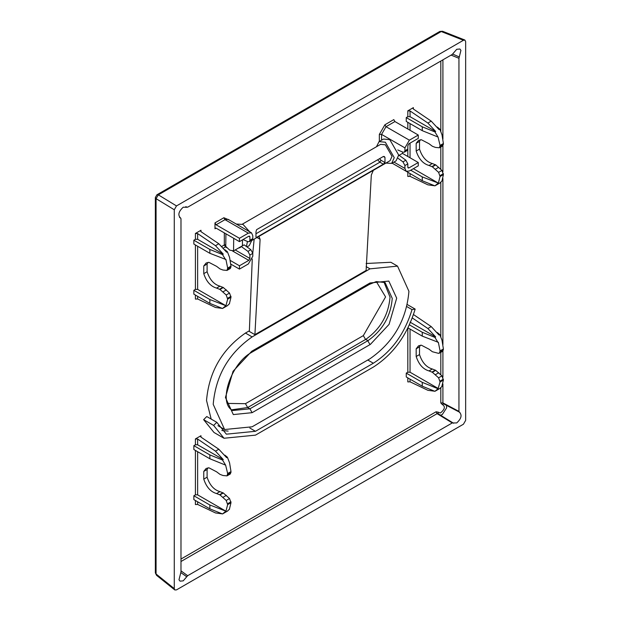 <?xml version="1.0" encoding="UTF-8"?>
<svg xmlns="http://www.w3.org/2000/svg" width="621" height="621" viewBox="0 0 621 621"><rect width="100%" height="100%" fill="white"/><g stroke="black" fill="none" stroke-linecap="round" stroke-linejoin="round"><path stroke-width="0.93" d="M176.496 589.88L174.796 589.95L174.276 588.607L174.276 209.766L176.496 205.924L463.429 40.272L464.857 40.039L465.649 41.545L465.649 420.386L463.429 424.228L176.496 589.88M185.741 206.661L186.867 207.282L183.211 207.212C178.553 211.528 177.66 215.122 180.532 217.994L180.983 218.771L180.983 571.856L178.988 579.773L180.067 581.163L183.211 580.852L187.658 575.714L452.267 422.94L456.714 422.94C461.372 418.624 462.265 415.03 459.393 412.158L458.942 411.381L458.942 58.296L460.937 50.371L459.858 48.989L456.714 49.3L452.267 54.438L187.658 207.204L186.354 206.894M459.858 412.36L443.153 403.627M180.983 561.516L437.091 413.656L437.945 413.625L453.571 423.25M180.067 217.792L180.664 218.049M174.276 209.766L156.065 198.666L156.065 573.998L156.531 575.302L174.796 589.95M156.531 575.302L155.351 572.849L155.351 197.509L156.065 198.666L158.332 194.854L441.228 31.531L439.815 31.461L442.548 31.26L441.228 31.531L463.429 40.272M459.393 57L452.701 54.081M451.094 55.114L458.942 58.296M442.913 383.91L442.913 402.905L458.942 411.381M440.809 402.967L442.913 402.905L443.774 403.751L442.284 404.535L440.809 402.967L440.809 387.861M180.983 559.047L436.058 411.785L437.091 413.656L452.267 422.94M187.658 575.714L180.983 570.846M180.827 572.601L186.766 576.746M179.593 217.428L180.532 217.994M186.766 207.204L185.819 206.677M438.193 413.889L438.1 412.142L440.429 412.996C444.923 409.239 445.544 406.421 442.284 404.535M436.058 411.785L438.1 412.142M203.634 419.656L213.997 432.48L224.01 438.255L213.647 425.439L203.634 419.656L206.77 416.536L216.783 422.311L213.647 425.439M228.14 431.098L221.798 430.532M214.982 222.877L214.982 228.784L215.308 228.062L216.092 228.14L239.45 241.623L239.45 238.285L216.092 224.802L214.982 222.877L223.878 217.738L224.988 219.663L216.092 224.802M195.405 244.961L195.405 289.394L193.853 290.294L193.853 294.144L209.851 303.382L222.497 308.49L227.775 305.47M200.971 230.259L200.505 230.934L200.971 231.656L200.971 230.259L195.405 233.465L195.405 239.31L193.853 240.211L193.853 244.061L209.851 253.298L225.935 259.508L227.659 268.07L230.996 266.145L229.576 257.405L227.379 251.738L226.611 252.188L218.817 243.758L215.479 245.683L197.633 233.581L197.633 239.31L223.273 254.113L222.497 254.556L209.851 249.448L209.851 253.298M406.258 171.326L422.264 180.75L422.264 176.9L410.706 170.224M406.258 117.579L406.258 121.429L422.264 130.666L422.264 126.816L406.258 117.579L407.818 116.678L410.039 116.678L435.678 131.481L434.91 131.924L438.046 137.047L422.264 130.666M439.792 183.04L441.989 180.998L443.402 174.594L440.072 176.519L438.605 172.359L432.387 166.816L428.995 165.465C423.048 163.758 418.779 158.953 416.179 151.035L416.179 143.335L418.531 140.377L421.317 139.717L428.995 143.707L432.387 146.277L435.43 147.41L439.42 147.782L442.75 145.857L443.402 143.513L441.989 134.773L439.792 129.106L439.016 129.556L431.222 121.126L413.376 109.024L412.918 108.302L413.376 107.627L407.818 110.833L410.039 110.949L427.885 123.051L435.678 131.481M407.818 328.276L407.818 372.22L406.258 373.12L406.258 376.97L422.264 386.208L434.91 391.323L440.188 388.304M193.853 495.752L193.853 499.602L209.851 508.84L209.851 504.989L193.853 495.752L195.405 494.852L197.633 494.852L225.935 511.192L209.851 504.989M193.853 445.668L193.853 449.526L209.851 458.764L209.851 454.906L193.853 445.668L195.405 444.776L197.633 444.776L223.273 459.571L222.497 460.021L225.633 465.145L209.851 458.764M215.479 451.149L218.817 449.224L200.971 437.114L200.505 436.392L200.971 435.717L195.405 438.931L197.633 439.039L215.479 451.149L223.273 459.571M406.941 306.658L412.026 309.592C404.752 333.493 391.859 351.37 373.345 363.231L367.779 360.017M412.026 309.592L415.162 309.095L407.415 304.624M415.162 309.095C407.306 334.929 393.365 354.257 373.345 367.081L255.464 435.142L224.01 438.255M249.836 428.04L255.464 431.292L226.37 434.172L216.783 422.311M255.464 431.292L373.345 363.231M402.447 153.387L418.275 162.523L418.275 165.861L409.379 170.992L406.227 171.311L404.923 168.431L404.923 165.551L402.982 161.879L398.131 158.355M379.346 141.441L379.346 134.4L384.911 124.767L393.807 119.628L394.917 121.553L418.275 135.036L418.275 138.382L408.928 143.769L407.818 145.702L407.818 149.087L407.166 150.53L404.279 152.199L404.923 150.756L404.923 147.883L409.379 140.175L418.275 135.036M230.896 264.166L239.45 269.103L239.45 265.765L230.197 260.424M193.853 290.294L209.851 299.532L209.851 303.382M195.405 289.394L197.633 289.394L225.935 305.734L209.851 299.532M193.853 240.211L209.851 249.448M195.405 239.31L197.633 239.31M195.405 233.465L197.633 233.581M200.971 231.656L218.817 243.758M224.918 249.704L227.379 251.738M229.452 303.529L230.996 297.226L229.529 293.065L223.319 287.523L219.919 286.172C213.973 284.465 209.704 279.66 207.103 271.742L207.103 264.041L207.996 262.388M195.405 295.045L195.405 299.089L197.633 298.973L215.479 307.473L222.295 308.412M434.7 185.78L427.885 184.841L410.039 176.341L407.818 176.457L407.818 172.405M440.188 182.838L434.91 185.858L422.264 180.75M422.264 176.9L438.348 183.102L413.376 168.687M439.42 147.782L440.072 145.438L438.046 137.047M422.264 126.816L434.91 131.924M439.792 129.106L437.324 127.072M437.324 332.538L439.792 334.572L439.016 335.014L431.222 326.592L427.885 328.517L412.328 317.96M408.005 327.896L422.264 336.132L438.348 342.334L440.072 350.896L443.402 348.971L441.989 340.23L439.792 334.572M441.865 386.355L443.402 380.06L440.072 381.985L438.046 388.738L422.264 382.357L422.264 386.208M407.818 377.871L407.818 381.915L410.039 381.806L427.885 390.306L434.7 391.238M406.258 373.12L422.264 382.357M407.818 372.22L410.039 372.22L438.348 388.56M409.449 324.876L422.264 332.274L422.264 336.132M410.039 322.136L435.678 336.939L434.91 337.389L422.264 332.274M413.376 314.482L431.222 326.592M227.775 510.936L222.497 513.955L209.851 508.84M227.659 473.528L230.996 471.603L230.344 473.947L227.007 475.872L227.659 473.528L225.633 465.145M209.851 454.906L222.497 460.021M218.817 449.224L226.611 457.646L227.379 457.203L224.918 455.17M227.379 457.203L229.576 462.862L230.996 471.603M207.996 467.854L207.103 469.499L207.103 477.207C209.704 485.117 213.973 489.93 219.919 491.63L223.319 492.989L229.529 498.531L230.996 502.692L229.452 508.995M222.295 513.87L215.479 512.938L197.633 504.438L195.405 504.547L195.405 500.503M398.682 155.63L399.171 155.343L405.878 160.21L407.818 163.882L407.818 167.274L408.928 167.911L418.275 162.523M408.928 167.911L408.144 167.988L407.818 167.274M397.766 149.948L402.982 152.184L404.279 152.199M239.45 265.765L248.788 260.37L249.898 258.445L249.898 255.052L247.958 251.389L241.258 246.521L240.094 247.624L238.433 248.082M243.013 239.566L247.958 241.685L249.246 241.701L249.898 240.265L249.898 236.873L248.788 236.228L239.45 241.623M239.45 238.285L248.346 233.147L251.489 232.836L252.794 235.716L252.794 238.596L252.142 240.032L249.246 241.701M248.788 236.228L249.572 236.151L249.898 236.873M241.258 246.521L244.146 244.853L250.853 249.72L252.794 253.384L252.794 256.263L248.346 263.964L239.45 269.103M230.996 297.226L227.659 299.159L225.935 305.734M222.497 308.49L225.633 305.905M227.379 305.672L229.576 303.63M227.659 299.159L226.199 294.991L219.981 289.456L216.582 288.097C210.635 286.39 206.366 281.585 203.766 273.667L203.766 265.967L206.125 263.009L208.912 262.349L216.582 266.339L219.981 268.909L223.024 270.042L227.007 270.414L227.659 268.07M215.479 245.683L223.273 254.113M222.497 254.556L225.633 259.679M227.007 270.414L230.344 268.489L230.996 266.145M440.072 176.519L438.348 183.102M434.91 185.858L438.046 183.273M443.402 174.594L441.942 170.433L435.725 164.891L432.332 163.54C426.386 161.833 422.109 157.02 419.509 149.11L419.509 141.409L420.401 139.756M427.885 328.517L435.678 336.939M434.91 337.389L438.046 342.505M443.402 348.971L442.75 351.315L438.605 353.372L432.387 351.734L428.995 349.173L421.317 345.175L418.531 345.835L416.179 348.792L416.179 356.501C418.779 364.411 423.048 369.223 428.995 370.923L432.387 372.282L438.605 377.824L440.072 381.985M420.401 345.222L419.509 346.867L419.509 354.575C422.109 362.485 426.386 367.29 432.332 368.998L435.725 370.357L441.942 375.899L443.402 380.06M439.792 388.505L441.989 386.464M434.91 391.323L438.046 388.738M440.072 350.896L439.42 353.24M227.379 511.137L229.576 509.096M227.007 475.872L223.024 475.507L219.981 474.366L216.582 471.805L208.912 467.807L206.125 468.467L203.766 471.424L203.766 479.133C206.366 487.043 210.635 491.855 216.582 493.555L219.981 494.914L226.199 500.456L227.659 504.617L225.935 511.192M222.497 513.955L225.633 511.37M207.103 271.742L203.766 273.667M207.103 264.041L203.766 265.967M416.179 151.035L419.509 149.11M419.509 141.409L416.179 143.335M416.179 348.792L419.509 346.867M416.179 356.501L419.509 354.575M203.766 479.133L207.103 477.207M207.103 469.499L203.766 471.424M213.205 404.325C215.681 375.79 228.652 353.318 252.126 336.908L370.007 268.846L397.533 266.122L408.928 291.319C406.452 319.854 393.481 342.326 370.007 358.736L252.126 426.798L224.6 429.522L213.205 404.325M249.347 330.807L245.45 333.05C221.976 349.46 209.005 371.932 206.529 400.467L211.171 419.074M373.322 170.348L371.311 175.091L366.118 270.453L254.905 334.657L249.347 331.451L252.266 258.98M397.533 266.122L390.857 262.272L366.142 263.49M254.905 334.657L260.098 239.302L258.965 236.368M254.16 239.147L252.778 253.089M251.885 240.459L390.073 160.676L392.03 156.36L385.354 144.802L380.634 144.336L242.446 224.111M256.566 229.677L383.351 156.484L384.314 156.508L384.973 157.424L384.973 162.555L383.351 164.185L256.566 237.385L255.968 237.036L255.968 231.897L256.566 229.677M256.566 237.385L255.968 237.036L256.566 237.385M385.913 163.082L391.641 163.401L394.25 157.641L385.354 142.232L379.066 141.611L376.473 146.735M249.712 231.812L243.005 224.414L236.267 224.049M246.995 246.917L249.3 245.582L251.901 240.172M391.641 163.401L396.089 160.831L398.698 155.071L389.802 139.663L383.514 139.042L379.066 141.611M247.422 241.46L246.467 246.529M242.454 239.885L242.454 245.761L233.55 250.9L233.698 238.301M402.594 152.013L402.594 153.302L398.69 155.56M225.912 233.806L225.772 246.405L229.661 250.1L233.55 250.9M155.351 572.849L156.065 573.998L174.276 588.607M176.496 205.924L158.332 194.854L156.927 194.784L439.815 31.461M442.913 59.833L442.913 139.096M442.913 145.741L442.913 171.807M442.913 178.444L442.913 344.562M442.913 351.199L442.913 377.265M440.468 415.193L442.261 414.595L446.639 407.818L446.429 405.265M440.809 374.766L440.809 352.441M440.809 336.885L440.809 182.403M440.809 169.308L440.809 146.975M440.809 131.419L440.809 61.052M224.321 232.891L224.321 244.961L221.945 246.335M214.982 228.784L216.092 228.14M229.382 220.075L223.878 217.738M407.818 122.329L407.818 129.005M404.923 150.756L407.818 149.087L407.818 156.484M407.818 110.833L407.818 116.678M413.376 109.024L413.376 107.627M195.405 450.419L195.405 494.852M195.405 438.931L195.405 444.776M200.971 437.114L200.971 435.717M379.346 134.4L381.573 134.4L381.573 140.16M384.911 124.767L386.021 126.692L381.573 134.4L404.923 147.883M394.917 121.553L386.021 126.692L409.379 140.175M225.772 244.713L224.321 244.961L225.439 246.886L223.521 247.989M251.489 232.836L228.14 219.353L224.988 219.663L248.346 233.147M197.633 246.242L197.633 289.394M197.633 296.326L197.633 298.973M410.039 173.694L410.039 176.341M410.039 123.61L410.039 130.286M410.039 143.133L410.039 157.773M410.039 110.949L410.039 116.678M427.885 123.051L431.222 121.126M410.039 379.152L410.039 381.806M410.039 329.076L410.039 372.22M197.633 451.708L197.633 494.852M197.633 439.039L197.633 444.776M197.633 501.791L197.633 504.438M404.923 165.551L407.818 163.882M404.923 168.431L393.931 162.081M225.865 246.537L225.439 246.886L226.75 247.647M235.196 249.952L249.898 258.445M252.794 238.596L249.898 240.265M249.898 255.052L252.794 253.384M248.788 260.37L232.572 251.008M440.072 145.438L443.402 143.513M230.996 502.692L227.659 504.617M405.878 160.21L402.982 161.879M250.853 249.72L247.958 251.389M227.659 298.251L230.996 296.326M229.529 293.065L226.199 294.991M223.024 291.831L226.362 289.906M223.319 287.523L219.981 289.456M219.593 289.231L222.923 287.298M219.919 286.172L216.582 288.097M230.996 267.046L227.659 268.971M443.402 173.694L440.072 175.619M441.942 170.433L438.605 172.359M438.768 167.266L435.43 169.191M435.725 164.891L432.387 166.816M435.337 164.666L431.999 166.591M432.332 163.54L428.995 165.465M443.402 144.414L440.072 146.339M443.402 349.879L440.072 351.804M432.332 368.998L428.995 370.923M431.999 372.057L435.337 370.132M435.725 370.357L432.387 372.282M435.43 374.657L438.768 372.732M441.942 375.899L438.605 377.824M440.072 381.084L443.402 379.152M230.996 501.791L227.659 503.716M229.529 498.531L226.199 500.456M226.362 495.364L223.024 497.289M219.981 494.914L223.319 492.989M222.923 492.763L219.593 494.689M219.919 491.63L216.582 493.555M227.659 474.436L230.996 472.511M252.126 412.67L370.38 344.391L389.08 324.348L396.695 298.165L388.816 281.065L370.007 282.974L251.753 351.245L233.054 371.296L225.439 397.471L233.317 414.58L252.126 412.67L249.898 408.82L232.603 410.528C217.412 402.408 231.633 363.262 251.132 352.674L252.126 351.028M370.007 268.846L366.126 266.603M245.45 333.05L252.126 336.908M370.007 344.608L367.779 340.758L249.898 408.82L247.678 407.531L365.559 339.477L368.121 340.556C382.699 330.17 390.741 316.112 392.247 298.383L385.082 282.539L376.225 281.608L369.355 284.41L370.007 282.974M251.295 352.557L369.355 284.41M260.098 239.302L257.001 237.501M231.524 409.829L247.678 407.531L245.45 403.681L363.332 335.619L365.559 339.477L365.901 339.276C380.479 328.882 388.521 314.824 390.027 297.102L383.933 281.965M227.395 403.417L245.45 403.681M363.332 335.619L385.579 296.916L376.318 281.592M384.973 157.424L383.351 156.484M384.973 162.555L381.015 160.272L379.524 158.689M383.351 164.185L379.905 162.197L381.015 160.272M256.287 233.574L379.905 162.197L377.622 159.791M442.548 31.26L464.857 40.039M180.649 218.041L179.531 217.358M155.351 197.509L156.927 194.784M406.227 171.311L392.092 163.144M217.932 425.672L224.6 429.522"/></g></svg>

